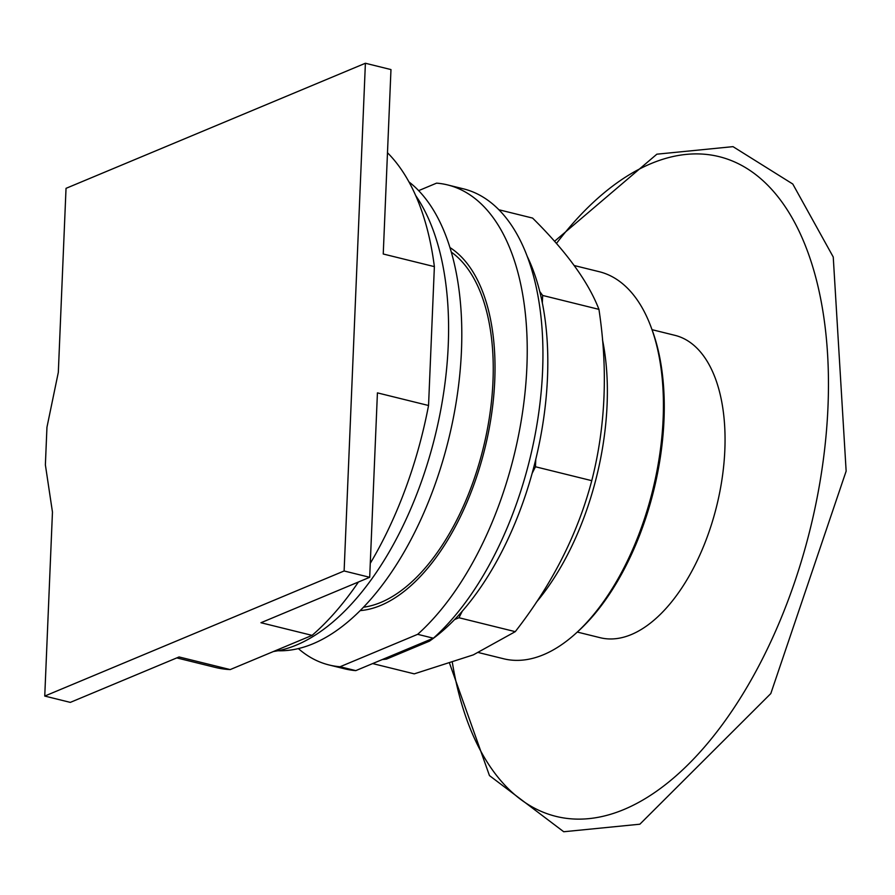<?xml version="1.0" encoding="UTF-8"?>
<svg xmlns="http://www.w3.org/2000/svg" width="895" height="895" viewBox="0 0 895 895"><rect width="100%" height="100%" fill="white"/><g stroke="black" fill="none" stroke-linecap="round" stroke-linejoin="round"><path stroke-width="1.34" d="M44.75 696.064L52.458 512.052L45.377 464.852L46.954 427.262L58.32 372.354L66.029 188.342L365.395 63.254L344.116 570.976L44.75 696.064L70.313 702.385L179.067 656.952L230.194 669.583A276.902 144.912 -76.1 0 1 215.359 667.435L176.785 657.903M230.194 669.583L312.075 635.372L260.948 622.73L369.691 577.297L377.421 392.871L428.548 405.502A276.902 144.912 -76.1 0 1 370.273 563.347M428.548 405.502L434.377 266.632L383.239 254.001L390.97 69.575L365.395 63.254M363.527 607.213A186.708 97.712 -76.1 0 0 380.89 602.402A186.708 97.712 -76.1 0 0 486.611 433.113A186.708 97.712 -76.1 0 0 451.27 252.088M344.116 570.976L369.691 577.297M312.075 635.372A276.902 144.912 -76.1 0 0 358.436 581.996M434.377 266.632A276.902 144.912 -76.1 0 0 387.479 152.743M273.501 651.493A252.849 132.326 -76.1 0 0 296.446 645.049A252.849 132.326 -76.1 0 0 432.956 444.367A252.849 132.326 -76.1 0 0 415.627 195.457M277.92 650.754A247.233 129.383 -76.1 0 0 313.037 643.762A247.233 129.383 -76.1 0 0 452.411 422.574A247.233 129.383 -76.1 0 0 408.937 181.898M449.905 247.523A189.874 99.367 103.9 0 1 488.793 430.629A189.874 99.367 103.9 0 1 380.767 605.412A189.874 99.367 103.9 0 1 360.193 610.614M298.348 648.584A247.233 129.383 -76.1 0 0 329.024 664.963A247.233 129.383 -76.1 0 0 340.078 666.741L417.674 634.32A247.233 129.383 -76.1 0 0 526.327 377.242A247.233 129.383 -76.1 0 0 447.634 184.929A247.233 129.383 -76.1 0 0 436.581 183.139L418.636 190.646M329.024 664.963L344.732 668.833A247.233 129.383 -76.1 0 0 355.785 670.624L340.078 666.741M417.674 634.32L433.381 638.202L355.785 670.624M433.381 638.202A247.233 129.383 -76.1 0 0 542.034 381.125A247.233 129.383 -76.1 0 0 463.341 188.811L447.634 184.929M382.322 659.537A232.599 121.731 -76.1 0 0 386.562 659.078L384.581 658.586M427.441 640.686L429.421 641.167L386.562 659.078M429.421 641.167A232.599 121.731 -76.1 0 0 454.559 619.586A232.599 121.731 103.9 0 0 462.301 611.162A232.599 121.731 -76.1 0 0 532.133 473.343A232.599 121.731 103.9 0 0 535.781 459.292A232.599 121.731 -76.1 0 0 542.336 302.924A232.599 121.731 103.9 0 0 539.752 291.479A232.599 121.731 -76.1 0 0 527.121 256.149M535.781 459.292L535.467 466.765L532.133 473.343M539.752 291.479L542.65 295.451L542.336 302.924M462.301 611.162L458.967 617.74L454.559 619.586M458.967 617.74L515.263 631.657C552.249 584.166 577.745 533.834 591.763 480.671C605.635 426.412 608.029 369.311 598.945 309.368C588.306 281.768 566.188 251.338 532.592 218.078L498.862 209.743M535.467 466.765L591.763 480.671M542.65 295.451L598.945 309.368M372.644 663.575L414.251 673.857L473.321 654.871L515.263 631.657M478.612 652.589L503.605 658.765A199.35 104.323 -76.1 0 0 543.489 654.715A199.35 104.323 -76.1 0 0 575.888 633.336A199.35 104.323 -76.1 0 0 651.359 327.883A199.35 104.323 -76.1 0 0 599.247 271.711L574.087 265.502M575.888 633.336L578.114 631.322A196.184 102.668 -76.1 0 0 652.399 330.714L651.359 327.883M577.297 632.06L600.198 637.71A155.741 81.501 -76.1 0 0 631.355 634.544A155.741 81.501 -76.1 0 0 722.198 477.919A155.741 81.501 -76.1 0 0 674.908 335.334L652.019 329.673M536.228 602.402A199.35 104.323 -76.1 0 0 607.09 404.708A199.35 104.323 -76.1 0 0 602.48 339.708M556.433 243.485A339.787 177.825 103.9 0 1 651.09 163.572A339.787 177.825 103.9 0 1 827.976 406.956A339.787 177.825 103.9 0 1 624.016 809.472A339.787 177.825 103.9 0 1 452.389 662.736M554.52 241.314L656.863 154.186L733.005 146.646L792.78 184.023L833.245 257.01L846.144 471.128L770.808 693.569L639.869 824.205L563.727 831.746L489.453 775.585L449.682 663.631"/></g></svg>
